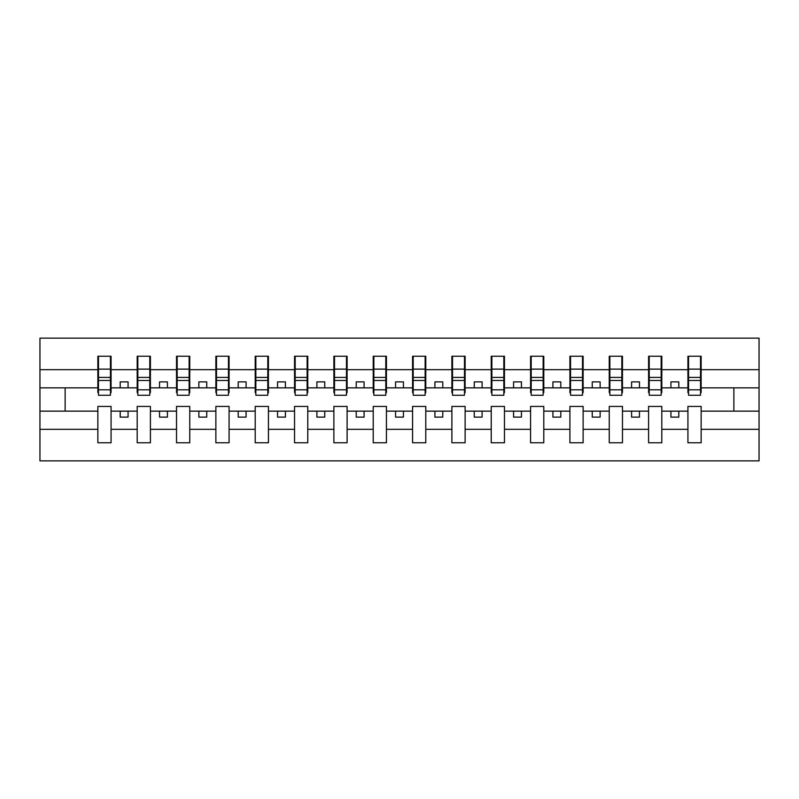 <?xml version="1.0" encoding="UTF-8"?>
<svg xmlns="http://www.w3.org/2000/svg" width="799" height="799" viewBox="0 0 799 799"><rect width="100%" height="100%" fill="white"/><g stroke="black" fill="none" stroke-linecap="round" stroke-linejoin="round"><path stroke-width="1.2" d="M687.929 429.323L661.802 429.323L661.802 406.421L648.588 406.421L648.588 429.323L622.471 429.323L622.471 406.421L609.247 406.421L609.247 429.323L583.13 429.323L583.13 406.421L569.917 406.421L569.917 429.323L543.789 429.323L543.789 406.421L530.576 406.421L530.576 429.323L504.459 429.323L504.459 406.421L491.235 406.421L491.235 429.323L465.118 429.323L465.118 406.421L451.894 406.421L451.894 429.323L425.777 429.323L425.777 406.421L412.564 406.421L412.564 429.323L386.436 429.323L386.436 406.421L373.223 406.421L373.223 429.323L347.106 429.323L347.106 406.421L333.882 406.421L333.882 429.323L307.765 429.323L307.765 406.421L294.541 406.421L294.541 429.323L268.424 429.323L268.424 406.421L255.211 406.421L255.211 429.323L229.083 429.323L229.083 406.421L215.87 406.421L215.87 429.323L189.753 429.323L189.753 406.421L176.529 406.421L176.529 429.323L150.412 429.323L150.412 406.421L137.198 406.421L137.198 429.323L111.071 429.323L111.071 406.421L97.858 406.421L97.858 429.323L39.95 429.323L39.95 460.863L759.05 460.863L759.05 429.323L701.142 429.323L701.142 442.776L687.929 442.776L687.929 411.145L670.93 411.145L670.93 417.128L678.8 417.128L678.8 411.145M701.142 429.323L701.142 406.421L687.929 406.421L687.929 411.145M648.588 429.323L648.588 442.776L661.802 442.776L661.802 429.323M609.247 429.323L609.247 442.776L622.471 442.776L622.471 429.323M569.917 429.323L569.917 442.776L583.13 442.776L583.13 429.323M530.576 429.323L530.576 442.776L543.789 442.776L543.789 429.323M491.235 429.323L491.235 442.776L504.459 442.776L504.459 429.323M451.894 429.323L451.894 442.776L465.118 442.776L465.118 429.323M412.564 429.323L412.564 442.776L425.777 442.776L425.777 429.323M373.223 429.323L373.223 442.776L386.436 442.776L386.436 429.323M333.882 429.323L333.882 442.776L347.106 442.776L347.106 429.323M294.541 429.323L294.541 442.776L307.765 442.776L307.765 429.323M255.211 429.323L255.211 442.776L268.424 442.776L268.424 429.323M215.87 429.323L215.87 442.776L229.083 442.776L229.083 429.323M176.529 429.323L176.529 442.776L189.753 442.776L189.753 429.323M137.198 429.323L137.198 442.776L150.412 442.776L150.412 429.323M688.558 389.812L700.513 389.812L700.513 395.255L688.558 395.255L688.558 356.224L687.929 356.224L687.929 369.677L661.802 369.677L661.802 392.579L661.173 392.579M688.558 392.579L687.929 392.579L687.929 369.677M649.217 389.812L661.173 389.812L661.173 395.255L649.217 395.255L649.217 356.224L648.588 356.224L648.588 369.677L622.471 369.677L622.471 392.579L621.842 392.579M649.217 392.579L648.588 392.579L648.588 369.677M609.877 389.812L621.842 389.812L621.842 395.255L609.877 395.255L609.877 356.224L609.247 356.224L609.247 369.677L583.13 369.677L583.13 392.579L582.501 392.579M609.877 392.579L609.247 392.579L609.247 369.677M570.546 389.812L582.501 389.812L582.501 395.255L570.546 395.255L570.546 356.224L569.917 356.224L569.917 369.677L543.789 369.677L543.789 392.579L543.16 392.579M570.546 392.579L569.917 392.579L569.917 369.677M531.205 389.812L543.16 389.812L543.16 395.255L531.205 395.255L531.205 356.224L530.576 356.224L530.576 369.677L504.459 369.677L504.459 392.579L503.829 392.579M531.205 392.579L530.576 392.579L530.576 369.677M491.864 389.812L503.829 389.812L503.829 395.255L491.864 395.255L491.864 356.224L491.235 356.224L491.235 369.677L465.118 369.677L465.118 392.579L464.489 392.579M491.864 392.579L491.235 392.579L491.235 369.677M452.524 389.812L464.489 389.812L464.489 395.255L452.524 395.255L452.524 356.224L451.894 356.224L451.894 369.677L425.777 369.677L425.777 392.579L425.148 392.579M452.524 392.579L451.894 392.579L451.894 369.677M413.193 389.812L425.148 389.812L425.148 395.255L413.193 395.255L413.193 356.224L412.564 356.224L412.564 369.677L386.436 369.677L386.436 392.579L385.807 392.579M413.193 392.579L412.564 392.579L412.564 369.677M373.852 389.812L385.807 389.812L385.807 395.255L373.852 395.255L373.852 356.224L373.223 356.224L373.223 369.677L347.106 369.677L347.106 392.579L346.476 392.579M373.852 392.579L373.223 392.579L373.223 369.677M334.511 389.812L346.476 389.812L346.476 395.255L334.511 395.255L334.511 356.224L333.882 356.224L333.882 369.677L307.765 369.677L307.765 392.579L307.136 392.579M334.511 392.579L333.882 392.579L333.882 369.677M295.171 389.812L307.136 389.812L307.136 395.255L295.171 395.255L295.171 356.224L294.541 356.224L294.541 369.677L268.424 369.677L268.424 392.579L267.795 392.579M295.171 392.579L294.541 392.579L294.541 369.677M255.84 389.812L267.795 389.812L267.795 395.255L255.84 395.255L255.84 356.224L255.211 356.224L255.211 369.677L229.083 369.677L229.083 392.579L228.454 392.579M255.84 392.579L255.211 392.579L255.211 369.677M216.499 389.812L228.454 389.812L228.454 395.255L216.499 395.255L216.499 356.224L215.87 356.224L215.87 369.677L189.753 369.677L189.753 392.579L189.123 392.579M216.499 392.579L215.87 392.579L215.87 369.677M177.158 389.812L189.123 389.812L189.123 395.255L177.158 395.255L177.158 356.224L176.529 356.224L176.529 369.677L150.412 369.677L150.412 392.579L149.783 392.579M177.158 392.579L176.529 392.579L176.529 369.677M137.828 389.812L149.783 389.812L149.783 395.255L137.828 395.255L137.828 356.224L137.198 356.224L137.198 369.677L111.071 369.677L111.071 356.224L110.442 356.224L110.442 395.255L98.487 395.255L98.487 380.474L110.442 380.474M137.828 392.579L137.198 392.579L137.198 369.677M97.858 429.323L97.858 442.776L111.071 442.776L111.071 429.323M98.487 380.474L98.487 356.224L97.858 356.224L97.858 369.677L39.95 369.677L39.95 338.137L759.05 338.137L759.05 369.677L701.142 369.677L701.142 392.579L700.513 392.579M98.487 392.579L97.858 392.579L97.858 369.677M687.929 356.224L701.142 356.224L701.142 369.677M648.588 356.224L661.802 356.224L661.802 369.677M609.247 356.224L622.471 356.224L622.471 369.677M569.917 356.224L583.13 356.224L583.13 369.677M530.576 356.224L543.789 356.224L543.789 369.677M491.235 356.224L504.459 356.224L504.459 369.677M451.894 356.224L465.118 356.224L465.118 369.677M412.564 356.224L425.777 356.224L425.777 369.677M373.223 356.224L386.436 356.224L386.436 369.677M333.882 356.224L347.106 356.224L347.106 369.677M294.541 356.224L307.765 356.224L307.765 369.677M255.211 356.224L268.424 356.224L268.424 369.677M215.87 356.224L229.083 356.224L229.083 369.677M176.529 356.224L189.753 356.224L189.753 369.677M137.198 356.224L150.412 356.224L150.412 369.677M97.858 356.224L111.071 356.224M670.93 411.145L661.802 411.145M687.929 387.855L678.8 387.855L678.8 381.872L670.93 381.872L670.93 387.855L661.802 387.855M670.93 387.855L678.8 387.855M639.46 417.128L639.46 411.145L631.6 411.145L631.6 417.128L639.46 417.128M631.6 411.145L622.471 411.145M648.588 411.145L639.46 411.145M648.588 387.855L639.46 387.855L639.46 381.872L631.6 381.872L631.6 387.855L622.471 387.855M631.6 387.855L639.46 387.855M600.129 417.128L600.129 411.145L592.259 411.145L592.259 417.128L600.129 417.128M592.259 411.145L583.13 411.145M609.247 411.145L600.129 411.145M609.247 387.855L600.129 387.855L600.129 381.872L592.259 381.872L592.259 387.855L583.13 387.855M592.259 387.855L600.129 387.855M560.788 417.128L560.788 411.145L552.918 411.145L552.918 417.128L560.788 417.128M552.918 411.145L543.789 411.145M569.917 411.145L560.788 411.145M569.917 387.855L560.788 387.855L560.788 381.872L552.918 381.872L552.918 387.855L543.789 387.855M552.918 387.855L560.788 387.855M521.447 417.128L521.447 411.145L513.577 411.145L513.577 417.128L521.447 417.128M513.577 411.145L504.459 411.145M530.576 411.145L521.447 411.145M530.576 387.855L521.447 387.855L521.447 381.872L513.577 381.872L513.577 387.855L504.459 387.855M513.577 387.855L521.447 387.855M482.107 417.128L482.107 411.145L474.246 411.145L474.246 417.128L482.107 417.128M474.246 411.145L465.118 411.145M491.235 411.145L482.107 411.145M491.235 387.855L482.107 387.855L482.107 381.872L474.246 381.872L474.246 387.855L465.118 387.855M474.246 387.855L482.107 387.855M442.776 417.128L442.776 411.145L434.906 411.145L434.906 417.128L442.776 417.128M434.906 411.145L425.777 411.145M451.894 411.145L442.776 411.145M451.894 387.855L442.776 387.855L442.776 381.872L434.906 381.872L434.906 387.855L425.777 387.855M434.906 387.855L442.776 387.855M403.435 417.128L403.435 411.145L395.565 411.145L395.565 417.128L403.435 417.128M395.565 411.145L386.436 411.145M412.564 411.145L403.435 411.145M412.564 387.855L403.435 387.855L403.435 381.872L395.565 381.872L395.565 387.855L386.436 387.855M395.565 387.855L403.435 387.855M364.094 417.128L364.094 411.145L356.224 411.145L356.224 417.128L364.094 417.128M356.224 411.145L347.106 411.145M373.223 411.145L364.094 411.145M373.223 387.855L364.094 387.855L364.094 381.872L356.224 381.872L356.224 387.855L347.106 387.855M356.224 387.855L364.094 387.855M324.754 417.128L324.754 411.145L316.893 411.145L316.893 417.128L324.754 417.128M316.893 411.145L307.765 411.145M333.882 411.145L324.754 411.145M333.882 387.855L324.754 387.855L324.754 381.872L316.893 381.872L316.893 387.855L307.765 387.855M316.893 387.855L324.754 387.855M285.423 417.128L285.423 411.145L277.553 411.145L277.553 417.128L285.423 417.128M277.553 411.145L268.424 411.145M294.541 411.145L285.423 411.145M294.541 387.855L285.423 387.855L285.423 381.872L277.553 381.872L277.553 387.855L268.424 387.855M277.553 387.855L285.423 387.855M246.082 417.128L246.082 411.145L238.212 411.145L238.212 417.128L246.082 417.128M238.212 411.145L229.083 411.145M255.211 411.145L246.082 411.145M255.211 387.855L246.082 387.855L246.082 381.872L238.212 381.872L238.212 387.855L229.083 387.855M238.212 387.855L246.082 387.855M206.741 417.128L206.741 411.145L198.871 411.145L198.871 417.128L206.741 417.128M198.871 411.145L189.753 411.145M215.87 411.145L206.741 411.145M215.87 387.855L206.741 387.855L206.741 381.872L198.871 381.872L198.871 387.855L189.753 387.855M198.871 387.855L206.741 387.855M167.4 417.128L167.4 411.145L159.54 411.145L159.54 417.128L167.4 417.128M159.54 411.145L150.412 411.145M176.529 411.145L167.4 411.145M176.529 387.855L167.4 387.855L167.4 381.872L159.54 381.872L159.54 387.855L150.412 387.855M159.54 387.855L167.4 387.855M128.07 417.128L128.07 411.145L120.2 411.145L120.2 417.128L128.07 417.128M120.2 411.145L111.071 411.145M137.198 411.145L128.07 411.145M137.198 387.855L128.07 387.855L128.07 381.872L120.2 381.872L120.2 387.855L111.071 387.855L111.071 369.677M120.2 387.855L128.07 387.855M111.071 387.855L111.071 392.579L110.442 392.579M97.858 411.145L39.95 411.145L39.95 369.677M39.95 429.323L39.95 411.145M97.858 387.855L39.95 387.855M759.05 429.323L759.05 369.677M65.128 411.145L65.128 387.855M759.05 387.855L733.872 387.855L733.872 411.145L701.142 411.145M759.05 411.145L733.872 411.145M733.872 387.855L701.142 387.855M110.442 364.094L111.071 364.094M97.858 364.094L98.487 364.094M98.487 377.408L110.442 377.408M150.412 356.224L149.783 356.224L149.783 389.812M149.783 364.094L150.412 364.094M137.198 364.094L137.828 364.094M137.828 380.474L149.783 380.474M137.828 377.408L149.783 377.408M189.753 356.224L189.123 356.224L189.123 389.812M189.123 364.094L189.753 364.094M176.529 364.094L177.158 364.094M177.158 380.474L189.123 380.474M177.158 377.408L189.123 377.408M229.083 356.224L228.454 356.224L228.454 389.812M228.454 364.094L229.083 364.094M215.87 364.094L216.499 364.094M216.499 380.474L228.454 380.474M216.499 377.408L228.454 377.408M268.424 356.224L267.795 356.224L267.795 389.812M267.795 364.094L268.424 364.094M255.211 364.094L255.84 364.094M255.84 380.474L267.795 380.474M255.84 377.408L267.795 377.408M307.765 356.224L307.136 356.224L307.136 389.812M307.136 364.094L307.765 364.094M294.541 364.094L295.171 364.094M295.171 380.474L307.136 380.474M295.171 377.408L307.136 377.408M347.106 356.224L346.476 356.224L346.476 389.812M346.476 364.094L347.106 364.094M333.882 364.094L334.511 364.094M334.511 380.474L346.476 380.474M334.511 377.408L346.476 377.408M386.436 356.224L385.807 356.224L385.807 389.812M385.807 364.094L386.436 364.094M373.223 364.094L373.852 364.094M373.852 380.474L385.807 380.474M373.852 377.408L385.807 377.408M425.777 356.224L425.148 356.224L425.148 389.812M425.148 364.094L425.777 364.094M412.564 364.094L413.193 364.094M413.193 380.474L425.148 380.474M413.193 377.408L425.148 377.408M465.118 356.224L464.489 356.224L464.489 389.812M464.489 364.094L465.118 364.094M451.894 364.094L452.524 364.094M452.524 380.474L464.489 380.474M452.524 377.408L464.489 377.408M504.459 356.224L503.829 356.224L503.829 389.812M503.829 364.094L504.459 364.094M491.235 364.094L491.864 364.094M491.864 380.474L503.829 380.474M491.864 377.408L503.829 377.408M543.789 356.224L543.16 356.224L543.16 389.812M543.16 364.094L543.789 364.094M530.576 364.094L531.205 364.094M531.205 380.474L543.16 380.474M531.205 377.408L543.16 377.408M583.13 356.224L582.501 356.224L582.501 389.812M582.501 364.094L583.13 364.094M569.917 364.094L570.546 364.094M570.546 380.474L582.501 380.474M570.546 377.408L582.501 377.408M622.471 356.224L621.842 356.224L621.842 389.812M621.842 364.094L622.471 364.094M609.247 364.094L609.877 364.094M609.877 380.474L621.842 380.474M609.877 377.408L621.842 377.408M661.802 356.224L661.173 356.224L661.173 389.812M661.173 364.094L661.802 364.094M648.588 364.094L649.217 364.094M649.217 380.474L661.173 380.474M649.217 377.408L661.173 377.408M701.142 356.224L700.513 356.224L700.513 389.812M700.513 364.094L701.142 364.094M687.929 364.094L688.558 364.094M688.558 380.474L700.513 380.474M688.558 377.408L700.513 377.408M98.487 389.812L110.442 389.812M98.487 369.128L110.442 369.128M137.828 369.128L149.783 369.128M177.158 369.128L189.123 369.128M216.499 369.128L228.454 369.128M255.84 369.128L267.795 369.128M295.171 369.128L307.136 369.128M334.511 369.128L346.476 369.128M373.852 369.128L385.807 369.128M413.193 369.128L425.148 369.128M452.524 369.128L464.489 369.128M491.864 369.128L503.829 369.128M531.205 369.128L543.16 369.128M570.546 369.128L582.501 369.128M609.877 369.128L621.842 369.128M649.217 369.128L661.173 369.128M688.558 369.128L700.513 369.128"/></g></svg>
